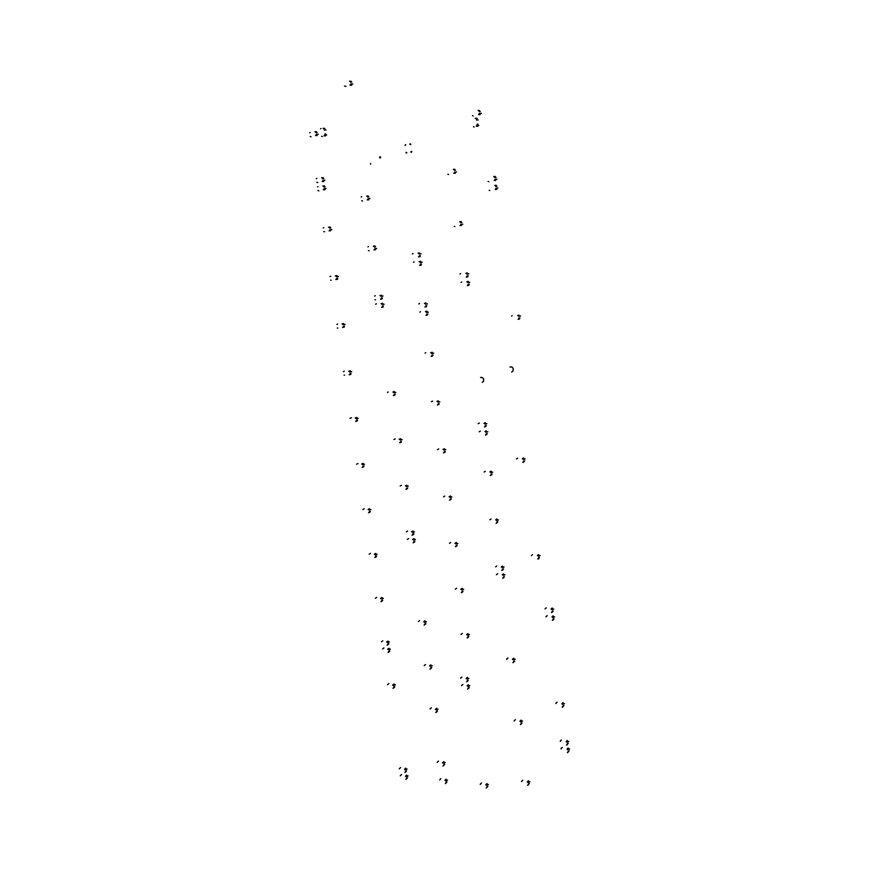 <?xml version="1.0" encoding="UTF-8"?>
<svg xmlns="http://www.w3.org/2000/svg" width="879" height="879" viewBox="0 0 879 879"><rect width="100%" height="100%" fill="white"/><g stroke="black" fill="none" stroke-linecap="round" stroke-linejoin="round"><path stroke-width="1.32" d="M413.075 253.559L412.383 253.899M420.096 256.624L418.624 256.8M419.646 253.064L418.173 253.306M419.975 256.8L418.525 256.943M419.481 252.921L418.041 253.185M419.92 253.965L421.052 253.822M420.217 253.932L419.085 254.086M420.437 255.657L419.305 255.8M448.587 174.471L447.85 174.218M455.333 173.13L453.883 173.119M454.882 169.416L453.443 169.471M455.201 173.317L453.784 173.273M454.718 169.273L453.311 169.361M455.498 170.229L454.344 170.361M455.399 172.097L456.553 171.976M455.718 172.031L454.564 172.152M473.144 115.973L472.419 115.621M480.077 114.49L478.659 114.347M479.626 110.666L478.22 110.589M479.945 114.688L478.55 114.512M479.462 110.512L478.077 110.468M480.286 111.435L479.121 111.556M480.165 113.391L481.34 113.281M480.505 113.292L479.33 113.402M362.533 200.928L361.708 200.72M368.85 199.687L367.279 199.731M368.378 196.138L366.818 196.248M368.73 199.863L367.191 199.885M368.213 195.995L366.686 196.138M361.698 196.72L361.203 196.984M368.894 196.94L367.763 197.072M368.85 198.72L369.982 198.588M369.125 198.665L367.993 198.786M420.536 311.759L419.854 312.166M427.502 314.858L426.051 315.154M427.051 311.375L425.612 311.726M427.381 315.034L425.952 315.297M426.897 311.221L425.491 311.606M427.337 312.287L428.447 312.133M427.633 312.287L426.513 312.441M427.842 313.979L426.722 314.133M488.79 181.678L488.098 181.426M495.712 180.316L494.339 180.338M495.273 176.558L493.91 176.635M495.569 180.514L494.229 180.492M495.108 176.415L493.767 176.514M495.943 177.393L494.789 177.525M495.811 179.283L496.965 179.151M496.152 179.217L494.998 179.349M324.626 231.737L323.769 231.573M330.735 230.573L329.12 230.683M330.251 227.123L328.647 227.298M330.625 230.748L329.032 230.825M330.097 226.98L328.526 227.178M323.769 227.661L323.252 227.936M330.724 227.936L329.603 228.068M330.713 229.65L331.822 229.518M330.954 229.606L329.845 229.738M369.224 250.735L368.422 250.592M375.509 249.581L373.971 249.735M375.047 246.087L373.509 246.307M375.399 249.757L373.883 249.878M374.883 245.944L373.388 246.186M368.411 246.603L367.927 246.9M375.564 246.933L374.443 247.076M375.52 248.658L376.641 248.515M375.794 248.625L374.674 248.768M414.152 261.931L413.46 262.283M421.162 265.008L419.69 265.194M420.711 261.459L419.25 261.711M421.041 265.183L419.591 265.337M420.547 261.316L419.118 261.59M420.986 262.36L422.118 262.217M421.283 262.327L420.151 262.48M421.502 264.052L420.371 264.194M454.915 226.54L454.19 226.353M461.618 225.299L460.2 225.409M461.178 221.64L459.761 221.816M461.486 225.485L460.091 225.562M461.003 221.497L459.629 221.695M461.794 222.497L460.651 222.64M461.695 224.321L462.837 224.178M462.013 224.266L460.871 224.409M489.812 190.523L489.131 190.293M496.723 189.194L495.36 189.227M496.294 185.447L494.932 185.535M496.591 189.392L495.251 189.381M496.119 185.293L494.789 185.414M496.965 186.282L495.811 186.414M496.833 188.172L497.986 188.029M497.173 188.095L496.02 188.238M330.867 276.171L330.097 276.533M337.525 279.148L335.932 279.357M337.042 275.742L335.47 276.017M337.415 279.313L335.844 279.5M336.888 275.599L335.338 275.907M331.174 280.258L330.603 280.115M337.272 276.621L338.382 276.467M337.514 276.599L336.415 276.742M337.745 278.247L336.646 278.39M375.278 295.718L374.553 296.113M382.079 298.761L380.563 299.025M381.618 295.311L380.113 295.63M381.969 298.937L380.475 299.157M381.464 295.168L379.981 295.52M375.575 299.871L375.036 299.739M381.871 296.212L382.98 296.058M382.145 296.201L381.036 296.355M382.365 297.871L381.255 298.025M419.481 303.497L418.789 303.903M426.447 306.606L424.996 306.881M426.007 303.101L424.557 303.442M426.326 306.782L424.909 307.024M425.843 302.958L424.436 303.321M426.282 304.024L427.403 303.859M426.579 304.013L425.458 304.167M426.787 305.705L425.678 305.859M460.629 273.545L459.97 273.918M467.804 276.687L466.408 276.907M467.375 273.083L465.98 273.369M467.683 276.863L466.309 277.05M467.21 272.94L465.848 273.248M467.672 274.017L468.804 273.852M468.002 273.984L466.859 274.138M468.21 275.731L467.079 275.885M337.602 324.032L336.844 324.439M344.216 327.032L342.645 327.34M343.744 323.681L342.184 324.043M344.107 327.197L342.568 327.482M343.59 323.538L342.063 323.933M337.899 328.076L337.338 327.977M343.975 324.571L345.073 324.417M344.216 324.571L343.118 324.725M344.447 326.197L343.348 326.351M376.377 303.848L375.641 304.244M383.167 306.892L381.651 307.167M382.706 303.453L381.2 303.782M383.046 307.057L381.563 307.298M382.552 303.31L381.079 303.673M382.958 304.354L384.068 304.2M383.233 304.343L382.123 304.497M383.453 306.002L382.343 306.167M425.788 352.721L425.106 353.182M432.71 355.852L431.281 356.237M432.27 352.402L430.853 352.842M432.589 356.028L431.193 356.38M432.116 352.259L430.721 352.732M432.556 353.336L433.655 353.171M432.842 353.347L431.743 353.523M433.061 355.017L431.952 355.193M461.651 282.027L461.003 282.412M468.826 285.181L467.441 285.411M468.397 281.588L467.013 281.884M468.705 285.356L467.342 285.565M468.232 281.434L466.881 281.763M468.705 282.511L469.825 282.357M469.023 282.489L467.892 282.653M469.232 284.236L468.1 284.389M344.238 371.213L343.491 371.685M350.809 374.245L349.271 374.652M350.347 370.938L348.82 371.399M350.699 374.41L349.183 374.784M350.194 370.806L348.699 371.29M344.535 375.223L343.986 375.168M350.578 371.85L351.666 371.674M350.831 371.872L349.743 372.037M351.051 373.465L349.963 373.641M388.221 391.913L387.518 392.419M394.935 395.023L393.462 395.473M394.484 391.671L393.023 392.177M394.825 395.176L393.374 395.605M394.33 391.529L392.902 392.067M394.748 392.605L395.836 392.419M395.012 392.627L393.924 392.803M395.231 394.253L394.144 394.429M432.655 401.187L431.336 401.747M438.885 404.395L437.478 404.878M438.456 401L437.05 401.538M438.764 404.56L437.39 405.01M438.291 400.846L436.929 401.417M438.731 401.945L439.83 401.769M439.028 401.978L437.929 402.164M439.236 403.626L438.138 403.813M479.418 423.019L478.176 423.634M485.834 426.326L484.516 426.853M485.417 422.876L484.098 423.469M485.713 426.491L484.406 426.985M485.252 422.733L483.966 423.348M485.724 423.854L486.823 423.667M486.043 423.898L484.944 424.085M486.252 425.568L485.142 425.755M351.479 417.69L350.051 418.261M357.313 420.81L355.797 421.305M356.863 417.547L355.358 418.096M357.204 420.964L355.72 421.426M356.709 417.404L355.237 417.986M357.094 418.47L358.171 418.283M357.346 418.503L356.259 418.69M357.566 420.085L356.478 420.272M395.22 438.918L393.858 439.544M401.231 442.126L399.78 442.675M400.791 438.83L399.352 439.434M401.11 442.291L399.692 442.796M400.637 438.687L399.22 439.313M401.044 439.775L402.121 439.588M401.318 439.819L400.231 440.005M401.527 441.423L400.45 441.61M438.775 448.96L437.478 449.619M444.972 452.245L443.587 452.817M444.543 448.894L443.17 449.521M444.851 452.399L443.488 452.949M444.378 448.74L443.038 449.411M444.818 449.85L445.906 449.663M445.115 449.905L444.027 450.103M445.323 451.531L444.236 451.729M480.395 431.128L479.165 431.754M486.812 434.446L485.494 434.995M486.406 431.007L485.087 431.622M486.691 434.6L485.395 435.127M486.241 430.853L484.955 431.501M486.702 431.985L487.801 431.787M487.032 432.028L485.922 432.226M487.23 433.699L486.131 433.885M357.929 463.541L356.511 464.2M363.73 466.727L362.236 467.309M363.28 463.508L361.796 464.145M363.62 466.881L362.159 467.43M363.137 463.365L361.676 464.035M363.51 464.442L364.587 464.255M363.763 464.497L362.697 464.694M363.983 466.057L362.917 466.255M401.45 485.307L400.11 486.021M407.427 488.581L406.01 489.218M406.999 485.329L405.582 486.021M407.318 488.735L405.911 489.339M406.845 485.175L405.461 485.9M407.252 486.285L408.328 486.087M407.526 486.351L406.45 486.548M407.735 487.922L406.658 488.131M444.796 496.053L443.521 496.8M450.96 499.404L449.608 500.074M450.542 496.097L449.191 496.822M450.839 499.558L449.51 500.195M450.389 495.954L449.07 496.712M450.828 497.074L451.905 496.877M451.125 497.151L450.037 497.36M451.323 498.756L450.246 498.953M485.285 471.364L484.065 472.078M491.669 474.748L490.372 475.374M491.262 471.353L489.966 472.045M491.548 474.902L490.262 475.506M491.097 471.199L489.834 471.924M491.57 472.342L492.658 472.144M491.888 472.408L490.801 472.605M492.086 474.045L490.998 474.253M407.603 531.037L406.285 531.85M413.548 534.377L412.141 535.102M413.119 531.169L411.724 531.949M413.438 534.531L412.053 535.223M412.965 531.026L411.603 531.839M413.372 532.147L414.438 531.938M413.646 532.234L412.581 532.443M413.855 533.784L412.789 533.992M450.74 542.475L449.488 543.321M456.871 545.892L455.542 546.661M456.465 542.64L455.135 543.453M456.75 546.046L455.443 546.782M456.3 542.486L455.003 543.332M456.739 543.629L457.816 543.42M457.036 543.727L455.97 543.947M457.234 545.299L456.168 545.518M491.064 519.017L489.878 519.83M497.415 522.467L496.141 523.192M497.02 519.126L495.745 519.907M497.294 522.62L496.042 523.324M496.855 518.973L495.613 519.786M497.327 520.126L498.404 519.918M497.646 520.214L496.558 520.434M497.844 521.829L496.756 522.049M370.553 553.374L369.191 554.199M376.3 556.682L374.861 557.44M375.86 553.55L374.421 554.363M376.19 556.825L374.773 557.55M375.718 553.407L374.311 554.242M376.102 554.517L377.146 554.297M376.355 554.605L375.3 554.814M376.564 556.121L375.509 556.33M408.614 538.596L407.307 539.42M414.558 541.947L413.163 542.695M414.13 538.75L412.745 539.541M414.448 542.101L413.075 542.804M413.976 538.607L412.614 539.431M414.394 539.728L415.448 539.508M414.668 539.816L413.602 540.025M414.866 541.365L413.811 541.574M456.597 588.249L455.377 589.183M462.706 591.732L461.387 592.589M462.299 588.523L460.981 589.424M462.134 588.381L460.86 589.304M462.156 592.402L461.288 592.699M462.574 589.534L463.64 589.304M462.87 589.644L461.816 589.875M463.068 591.204L462.013 591.424M496.767 565.988L495.602 566.889M503.085 569.504L501.832 570.328M502.689 566.208L501.437 567.087M502.524 566.054L501.305 566.966M502.568 570.163L501.733 570.438M502.997 567.23L504.074 566.999M503.315 567.329L502.25 567.559M503.513 568.933L502.436 569.152M376.739 597.368L375.388 598.291M382.453 600.742L381.036 601.577M382.024 597.654L380.607 598.544M382.354 600.884L380.948 601.686M381.882 597.511L380.497 598.434M382.266 598.632L383.31 598.412M382.519 598.742L381.475 598.962M382.728 600.236L381.684 600.456M419.646 620.629L418.36 621.607M425.535 624.101L424.172 624.991M425.117 620.981L423.766 621.925M425.414 624.233L424.085 625.101M424.964 620.827L423.645 621.805M425.37 621.969L426.414 621.739M425.645 622.101L424.601 622.332M425.854 623.607L424.799 623.837M462.376 633.385L461.167 634.407M461.376 634.001L461.079 634.517M468.452 636.934L467.156 637.868M468.046 633.77L466.76 634.759M467.892 633.616L466.639 634.638M467.914 637.638L467.057 637.978M468.331 634.792L469.386 634.55M468.628 634.924L467.573 635.154M468.826 636.451L467.771 636.693M496.426 574.8L496.723 574.317M497.712 573.745L496.547 574.668M504.03 577.272L502.766 578.118M503.623 573.987L502.381 574.877M503.469 573.833L502.25 574.756M503.502 577.942L502.667 578.228M503.931 575.009L505.007 574.778M504.26 575.119L503.184 575.349M504.447 576.712L503.37 576.943M382.837 640.791L381.519 641.78M388.529 644.219L387.134 645.131M388.111 641.176L386.716 642.142M388.43 644.351L387.046 645.241M387.958 641.022L386.595 642.022M388.342 642.153L389.375 641.923M388.595 642.285L387.562 642.516M388.804 643.758L387.771 643.988M425.535 664.513L424.282 665.568M424.513 665.15L424.194 665.678M431.402 668.04L430.062 669.018M430.985 664.963L429.655 665.985M430.842 664.81L429.534 665.864M430.853 668.743L429.974 669.117M431.248 665.963L432.281 665.733M431.523 666.106L430.479 666.348M431.721 667.601L430.688 667.842M461.936 677.072L460.739 678.17M460.937 677.731L460.64 678.269M467.947 680.665L466.573 681.785M467.551 677.555L466.277 678.621M467.397 677.401L466.145 678.5M467.826 678.577L468.87 678.335M468.122 678.731L467.079 678.973M468.32 680.236L467.276 680.489M467.386 681.368L466.661 681.686M506.963 658.58L506.733 659.415M507.93 657.921L506.798 659.008M514.182 661.579L512.962 662.579M513.797 658.371L512.578 659.426M513.633 658.217L512.457 659.305M513.677 662.305L512.864 662.689M514.105 659.415L515.16 659.173M514.424 659.558L513.369 659.81M514.611 661.118L513.556 661.36M547.134 615.663L546.057 616.684M546.178 616.289L545.947 616.805M553.627 619.321L552.462 620.266M553.254 616.025L552.089 617.014M553.089 615.86L551.957 616.882M553.144 620.036L552.353 620.376M553.583 617.069L554.66 616.827M553.935 617.201L552.858 617.443M554.111 618.805L553.045 619.047M383.848 647.966L382.53 648.977M389.54 651.405L388.133 652.339M389.111 648.372L387.716 649.35M389.43 651.537L388.057 652.438M388.968 648.219L387.606 649.229M389.353 649.35L390.386 649.12M389.606 649.482L388.573 649.713M389.815 650.954L388.782 651.185M431.358 707.804L430.117 708.935M430.347 708.474L430.029 709.034M437.182 711.386L435.874 712.44M436.786 708.342L435.468 709.452M436.632 708.199L435.347 709.331M436.643 712.122L435.775 712.539M437.039 709.364L438.072 709.122M437.313 709.529L436.292 709.771M437.511 711.001L436.489 711.243M515.424 719.637L514.314 720.835M514.468 720.351L514.215 720.945M521.632 723.373L520.335 724.593M521.247 720.231L520.06 721.406M521.093 720.077L519.939 721.274M521.555 721.296L522.598 721.033M521.884 721.472L520.84 721.725M522.06 722.988L521.016 723.252M521.126 724.142L520.434 724.494M522.027 780.728L521.599 781.596M522.774 780.178L521.686 781.486M528.927 783.991L527.763 785.222M528.565 780.915L527.4 782.189M528.4 780.761L527.279 782.068M528.257 785.024L527.664 785.321M528.872 781.991L529.905 781.717M529.191 782.189L528.158 782.464M529.367 783.683L528.334 783.958M562.23 747.48L561.099 748.216M561.318 748.227L561.099 748.853M568.614 751.325L567.504 752.512M568.263 748.15L567.153 749.391M568.098 747.996L567.021 749.271M561.505 748.029L561.209 748.754M567.966 752.336L567.405 752.622M568.592 749.238L569.636 748.963M568.944 749.424L567.889 749.699M569.109 750.963L568.065 751.237M317.704 182.557L316.836 182.327M323.846 181.294L322.208 181.316M323.362 177.8L321.725 177.866M323.736 181.481L322.121 181.459M323.208 177.657L321.604 177.756M316.847 178.404L316.319 178.635M323.824 178.569L322.703 178.701M323.824 180.338L324.944 180.217M324.065 180.272L322.934 180.393M517.588 458.223L516.423 458.915M524.148 461.629L522.884 462.244M523.741 458.168L522.5 458.849M524.016 461.794L522.785 462.376M523.576 458.014L522.368 458.728M524.071 459.168L525.17 458.97M524.411 459.234L523.313 459.431M524.609 460.904L523.499 461.112M318.868 190.809L318 190.578M324.999 189.556L323.373 189.589M324.516 186.062L322.89 186.161M324.889 189.743L323.285 189.732M324.362 185.93L322.769 186.04M318 186.656L317.484 186.897M324.988 186.853L323.857 186.974M324.977 188.6L326.098 188.48M325.219 188.545L324.098 188.666M364.28 508.765L362.895 509.512M370.059 512.017L368.587 512.688M369.619 508.842L368.158 509.567M369.949 512.16L368.51 512.798M369.466 508.699L368.037 509.446M369.85 509.787L370.905 509.589M370.103 509.864L369.037 510.062M370.312 511.402L369.257 511.6M438.522 761.093L437.302 762.324M437.522 761.818L437.215 762.423M444.313 764.741L443.016 765.895M443.917 761.763L442.631 762.961M443.763 761.61L442.511 762.84M443.785 765.51L442.928 765.994M444.181 762.796L445.192 762.532M444.455 762.972L443.434 763.236M444.642 764.422L443.631 764.686M546.244 607.861L545.156 608.861M545.288 608.466L545.057 608.982M552.737 611.509L551.562 612.421M552.364 608.191L551.199 609.169M552.199 608.037L551.067 609.037M552.254 612.213L551.463 612.542M552.693 609.246L553.77 609.004M553.045 609.367L551.968 609.608M553.221 610.971L552.155 611.213M462.881 684.411L461.684 685.521M461.893 685.071L461.596 685.631M468.892 688.015L467.518 689.158M468.485 684.917L467.221 685.994M468.342 684.763L467.09 685.873M468.771 685.939L469.815 685.697M469.067 686.092L468.024 686.345M469.254 687.598L468.221 687.85M468.331 688.729L467.606 689.048M400.659 767.598L399.396 768.817M399.648 768.312L399.308 768.916M406.274 771.191L404.933 772.333M405.867 768.268L404.527 769.455M405.724 768.125L404.417 769.334M405.724 771.949L404.845 772.432M406.109 769.29L407.12 769.026M406.362 769.466L405.351 769.718M406.559 770.883L405.549 771.136M325.593 135.926L324.032 135.805M322.417 136.542L321.615 136.256M325.702 135.729L324.12 135.652M324.538 128.323L323 128.323M324.703 128.455L323.12 128.433M321.099 128.587L320.571 128.773M324.944 128.894L324.054 128.982M325.779 135.069L326.669 134.981M325.79 135.003L324.9 135.091M325.076 130.026L325.966 129.949M325.098 129.96L324.208 130.048M325.648 133.938L324.758 134.026M388.859 683.62L387.551 684.697M387.815 684.258L387.474 684.796M394.528 687.114L393.144 688.103M394.111 684.104L392.726 685.148M393.957 683.961L392.616 685.027M393.957 687.817L393.056 688.202M394.341 685.104L395.374 684.862M394.594 685.246L393.572 685.488M394.803 686.697L393.781 686.938M511.655 371.982L513.138 370.784L513.259 368.576L511.886 366.993L509.941 366.928M482.241 382.376L483.56 381.277L483.714 379.113L482.362 377.509L480.439 377.421M370.608 163.483L370.619 164.153M410.35 144.606L409.79 144.123M405.648 144.848L405.23 145.496M406.098 152.276L406.779 152.77M410.79 152.056L411.207 151.397M410.482 144.617L409.944 144.123M410.922 152.056L411.339 151.397M410.68 144.332L410.086 143.815M405.538 144.606L405.098 145.31M406.021 152.55L406.614 153.078M411.163 152.298L411.603 151.606M411.779 151.606L411.339 152.298M410.262 143.815L410.856 144.332M311.012 136.761L310.133 136.465M317.187 135.421L315.528 135.333M316.693 131.872L315.034 131.839M317.077 135.608L315.44 135.487M316.539 131.729L314.913 131.729M310.144 132.531L309.606 132.729M317.154 132.608L316.022 132.718M317.154 134.41L318.286 134.3M317.396 134.322L316.264 134.443M380.695 157.275L380.167 158.044L379.552 157.407L380.519 156.869L380.167 158.044L379.651 156.978L380.047 158.044L379.717 156.891L380.695 157.275M346.029 86.406L344.469 86.164M351.71 85.065L350.084 84.867M351.226 81.395L349.6 81.264M351.6 85.263L349.985 85.021M351.062 81.264L349.468 81.154M351.732 82.11L350.578 82.208M351.699 83.999L352.853 83.901M351.974 83.89L350.82 83.988M401.626 774.498L400.374 775.728M400.615 775.223L400.286 775.827M407.241 778.102L405.9 779.255M406.834 775.179L405.505 776.377M406.691 775.036L405.384 776.267M406.691 778.86L405.823 779.343M407.076 776.201L408.076 775.937M407.329 776.388L406.318 776.64M407.526 777.794L406.516 778.058M557.044 702.244L556 703.431M556.121 702.958L555.902 703.541M563.472 706.024L562.34 707.134M563.109 702.804L561.978 703.969M562.945 702.651L561.857 703.837M562.813 707.002L562.241 707.243M563.439 703.892L564.494 703.629M563.791 704.057L562.736 704.321M563.966 705.617L562.912 705.87M561.373 739.986L560.242 741.349M567.768 743.821L566.647 744.996M567.405 740.634L566.296 741.865M567.241 740.481L566.164 741.744M560.648 740.525L560.341 741.239M567.12 744.821L566.548 745.095M567.735 741.722L568.79 741.458M568.087 741.909L567.032 742.184M568.263 743.447L567.208 743.722M532.564 554.583L531.443 555.484M539.069 558.143L537.86 558.956M538.673 554.781L537.476 555.649M538.508 554.627L537.344 555.528M538.563 558.813L537.75 559.077M539.003 555.814L540.091 555.583M539.354 555.913L538.267 556.143M539.541 557.539L538.453 557.769M512.16 315.627L511.567 316.066M519.5 318.857L518.203 319.176M519.082 315.242L517.797 315.616M519.368 319.044L518.094 319.319M518.918 315.089L517.654 315.495M519.423 316.198L520.555 316.022M519.764 316.187L518.632 316.352M519.972 317.945L518.83 318.11M481.527 782.969L480.384 784.266M480.571 783.727L480.297 784.365M487.493 786.716L486.263 787.925M487.109 783.694L485.889 784.958M486.955 783.541L485.768 784.837M486.779 787.727L486.175 788.024M487.395 784.76L488.416 784.486M487.691 784.947L486.669 785.222M487.878 786.408L486.856 786.683M477.572 126.323L476.242 126.18M474.133 126.994L473.473 126.675M477.704 126.126L476.352 126.027M476.627 118.215L475.308 118.193M476.803 118.357L475.451 118.302M477.22 118.808L476.308 118.907M477.868 125.411L478.78 125.323M477.978 125.334L477.066 125.422M477.242 120.038L478.154 119.94M477.352 119.951L476.44 120.038M477.846 124.203L476.934 124.291M440.873 778.662L439.676 779.926M446.664 782.332L445.378 783.519M446.268 779.365L444.983 780.596M446.114 779.212L444.873 780.475M446.136 783.112L445.29 783.607M446.532 780.409L447.543 780.145M446.807 780.596L445.785 780.86M446.993 782.024L445.983 782.299"/></g></svg>
